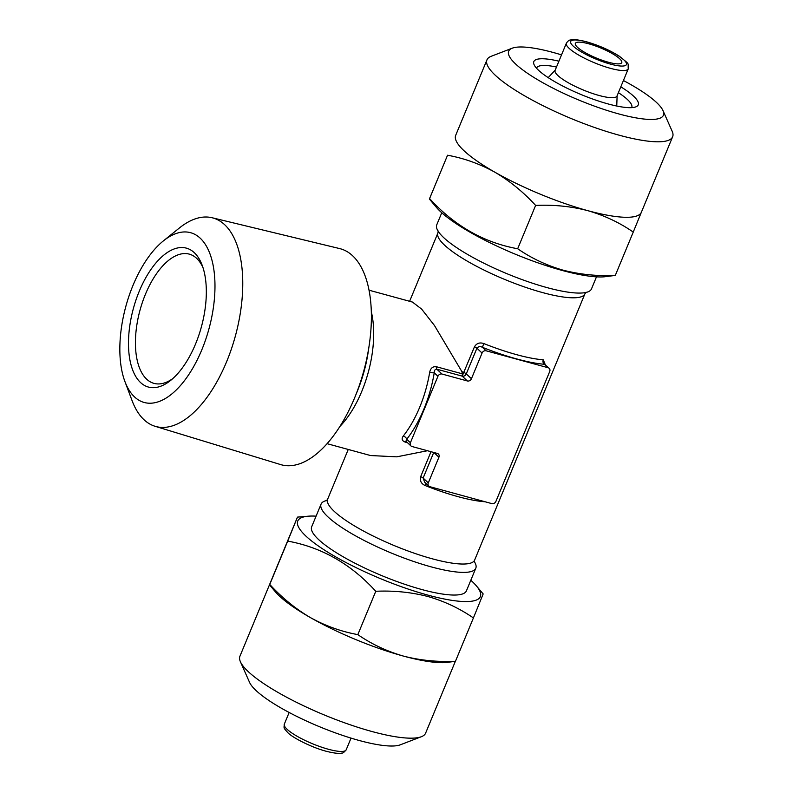 <?xml version="1.0" encoding="UTF-8"?>
<svg xmlns="http://www.w3.org/2000/svg" width="793" height="793" viewBox="0 0 793 793"><rect width="100%" height="100%" fill="white"/><g stroke="black" fill="none" stroke-linecap="round" stroke-linejoin="round"><path stroke-width="1.19" d="M536.524 68.228A51.495 11.271 -157.5 0 1 536.593 68.039A51.495 11.271 -157.5 0 1 556.508 67.018M620.81 86.833A56.521 12.371 -157.5 0 1 635.877 106.857A56.521 12.371 -157.5 0 1 608.132 103.942A56.521 12.371 -157.5 0 1 534.095 64.699A56.521 12.371 -157.5 0 1 558.916 61.19M623.417 80.519A83.741 18.318 -157.5 0 1 663.017 110.653A83.741 18.318 -157.5 0 1 618.768 113.924A83.741 18.318 -157.5 0 1 534.462 77.803A83.741 18.318 -157.5 0 1 512.228 48.195A83.741 18.318 -157.5 0 1 553.336 52.507A83.741 18.318 -157.5 0 1 561.533 54.886M663.017 110.653L672.157 131.232A100.483 21.986 -157.5 0 1 672.633 136.773A100.483 21.986 -157.5 0 1 619.055 135.167A100.483 21.986 -157.5 0 1 526.146 96.706A100.483 21.986 -157.5 0 1 486.961 59.862A100.483 21.986 -157.5 0 1 491.214 56.283L512.228 48.195M486.961 59.862L455.688 135.345A100.483 21.986 -157.5 0 1 455.688 135.345A100.483 21.986 -157.5 0 0 494.931 172.23A100.483 21.986 -157.5 0 0 587.782 210.66C604.425 215.468 619.581 222.605 633.25 232.081L641.378 212.227A100.483 21.986 -157.5 0 1 641.368 212.256A100.483 21.986 -157.5 0 1 587.782 210.66C571.168 206.339 553.772 204.594 535.622 205.417C523.38 192.055 509.82 180.992 494.931 172.23C479.834 163.893 464.034 158.223 447.549 155.23L429.598 198.567C454.478 225.876 483.839 242.608 517.67 248.754C531.528 258.32 546.674 265.457 563.129 270.175C579.97 274.507 597.357 276.251 615.299 275.419L604.425 276.797A98.808 21.619 -157.5 0 1 562.118 270.433A98.808 21.619 -157.5 0 1 436.18 207.112L429.38 199.033L447.549 155.23M316.08 516.154A98.808 21.619 22.5 0 0 308.15 516.203A98.808 21.619 22.5 0 0 322.493 548.786A98.808 21.619 22.5 0 0 427.655 595.037A98.808 21.619 22.5 0 0 476.395 585.888A98.808 21.619 22.5 0 0 470.814 580.248M482.977 594.433L473.411 617.945C459.553 608.39 444.397 601.243 427.952 596.524C411.111 592.193 393.724 590.448 375.783 591.281C350.902 563.972 321.542 547.249 287.71 541.104L297.484 517.115L308.15 516.203M297.276 517.581L239.932 656.227A100.483 21.986 22.5 0 0 240.408 661.759L249.547 682.347A83.741 18.318 22.5 0 0 359.229 740.493A83.741 18.318 22.5 0 0 400.336 744.805L421.361 736.717A100.483 21.986 22.5 0 0 425.613 733.138L455.182 661.749M240.408 661.759A100.483 21.986 22.5 0 0 372.026 731.533A100.483 21.986 22.5 0 0 421.361 736.717M271.196 580.773L269.551 584.897L275.221 591.647A100.483 21.986 22.5 0 0 310.45 617.618A100.483 21.986 22.5 0 0 403.3 656.049C419.913 660.361 437.3 662.105 455.46 661.283L446.32 662.522A100.483 21.986 22.5 0 1 403.3 656.049C386.657 651.231 371.501 644.094 357.831 634.618L375.783 591.281M124.917 381.532L132.124 400.752A108.116 52.883 -74.7 0 0 155.101 426.297A108.116 52.883 -74.7 0 0 226.55 361.866A108.116 52.883 -74.7 0 0 212.068 217.738A108.116 52.883 -74.7 0 0 179.297 228.057L163.318 240.943A88.013 43.05 -74.7 0 0 133.026 285.321A88.013 43.05 -74.7 0 0 124.917 381.532A88.013 43.05 -74.7 0 0 201.789 349.882A88.013 43.05 -74.7 0 0 210.304 254.771A88.013 43.05 -74.7 0 0 163.318 240.943M155.101 426.297L280.623 464.579A111.972 54.767 -74.7 0 0 354.62 397.848A111.972 54.767 -74.7 0 0 355.175 396.49A111.972 54.767 -74.7 0 0 369.211 345.104A111.972 54.767 -74.7 0 0 339.622 248.576L212.068 217.738M441.76 212.752L436.765 224.796A83.741 18.318 22.5 0 0 440.115 233.885A83.741 18.318 22.5 0 0 546.843 287.552A83.741 18.318 22.5 0 0 582.696 292.944A83.741 18.318 22.5 0 0 591.499 288.89L596.485 276.846M326.746 500.502A83.741 18.318 22.5 0 0 321.076 504.11A83.741 18.318 22.5 0 0 353.728 534.819A83.741 18.318 22.5 0 0 431.154 566.866A83.741 18.318 22.5 0 0 475.8 568.204A83.741 18.318 22.5 0 0 474.343 561.642M140.52 382.523A72.014 35.229 105.3 0 1 139.281 291.19A72.014 35.229 105.3 0 1 194.305 252.68A72.014 35.229 105.3 0 1 202.175 265.288A72.014 35.229 105.3 0 1 170.753 380.323A72.014 35.229 105.3 0 1 140.52 382.523M172.785 378.598A66.989 32.771 105.3 0 1 153.991 383.376A66.989 32.771 105.3 0 1 146.626 379.143A66.989 32.771 105.3 0 1 142.512 302.024A66.989 32.771 105.3 0 1 189.289 254.127A66.989 32.771 105.3 0 1 196.654 258.359A66.989 32.771 105.3 0 1 203.048 267.806M321.076 504.11L311.689 526.76A83.741 18.318 22.5 0 0 344.35 557.469A83.741 18.318 22.5 0 0 421.767 589.516A83.741 18.318 22.5 0 0 466.423 590.844L475.8 568.204M566.361 43.218L555.1 70.399A33.494 7.325 22.5 0 0 568.165 82.68A33.494 7.325 22.5 0 0 599.131 95.497A33.494 7.325 22.5 0 0 616.994 96.032L628.254 68.862C627.729 61.943 630.385 65.403 619.472 56.303C609.777 50.167 598.755 45.32 586.414 41.751C574.092 38.629 571.138 39.819 570.514 39.997C569.215 39.957 567.828 41.038 566.361 43.218A33.494 7.325 22.5 0 0 579.425 55.5A33.494 7.325 22.5 0 0 610.392 68.327A33.494 7.325 22.5 0 0 628.254 68.862M467.364 380.967L442.008 374.038A3.35 2.825 133.2 0 0 437.934 376.288L410.417 442.722A3.35 2.825 133.2 0 0 410.943 445.934A3.35 2.825 133.2 0 0 411.983 446.509L437.349 453.437A3.35 2.825 -46.8 0 1 438.39 454.012A3.35 2.825 -46.8 0 1 438.916 457.224L428.289 482.897A3.35 2.825 133.2 0 0 428.815 486.109A3.35 2.825 133.2 0 0 429.856 486.684L491.858 503.614A3.35 2.825 133.2 0 0 495.922 501.364L549.708 371.52A3.35 2.825 133.2 0 0 549.182 368.309A3.35 2.825 133.2 0 0 548.141 367.734L486.139 350.803A3.35 2.825 133.2 0 0 482.065 353.054L471.439 378.717A3.35 2.825 -46.8 0 1 467.364 380.967L462.21 376.13L474.462 346.799C476.583 343.28 479.686 342.199 483.77 343.547A79.548 17.406 22.5 0 0 516.758 354.709A79.548 17.406 22.5 0 0 543.264 359.794L545.247 364.621M484.523 501.612A3.35 2.726 94.2 0 0 484.483 501.721A79.548 17.406 -157.5 0 1 457.967 496.636A79.548 17.406 -157.5 0 1 424.979 485.465C421.113 483.611 419.675 480.667 420.677 476.643L431.005 451.703M327.103 443.683L370.529 455.539L396.778 456.837L427.437 450.731M407.513 442.712L405.124 442.058C401.932 440.799 401.317 438.787 403.28 436.031A79.548 38.907 -74.7 0 0 419.725 407.196A79.548 38.907 -74.7 0 0 429.687 372.284C430.559 368.19 432.78 366.336 436.328 366.723L462.378 373.84L461.913 371.649L434.425 325.447L421.628 309.092L412.449 302.064L369.023 290.198M588.743 43.803A25.118 5.492 22.5 0 0 575.351 43.407A25.118 5.492 22.5 0 0 585.145 52.616A25.118 5.492 22.5 0 0 608.37 62.231A25.118 5.492 22.5 0 0 621.771 62.637A25.118 5.492 22.5 0 0 611.968 53.418A25.118 5.492 22.5 0 0 588.743 43.803M442.008 374.038L436.854 369.201C434.99 369.3 434.118 370.509 434.237 372.809A3.35 0.605 9.4 0 1 429.687 372.284M410.417 442.722L406.72 439.243L405.927 441.225L410.943 445.934M549.182 368.309L544.434 364.265A82.898 18.14 -157.5 0 1 482.441 347.324C480.221 346.174 478.377 346.472 476.91 348.216L466.284 373.88A3.35 2.825 -46.8 0 1 462.21 376.13L462.378 373.84M433.741 452.446L423.135 478.05L424.642 482.194M483.77 343.547L482.441 347.324L486.139 350.803M543.264 359.794A3.35 2.726 -85.8 0 0 544.434 364.265L548.141 367.734M437.934 376.288L434.237 372.809A82.898 40.552 105.3 0 1 406.72 439.243A3.35 1.913 38.2 0 0 403.28 436.031M424.979 485.465L425.93 483.393M287.71 541.104L269.759 584.441C282.001 597.803 295.561 608.855 310.45 617.618C325.556 625.955 341.347 631.625 357.831 634.618M455.46 661.283L473.411 617.945M535.622 205.417L517.67 248.754M633.25 232.081L615.299 275.419M618.391 92.652A51.495 11.271 -157.5 0 1 631.753 107.451A51.495 11.271 -157.5 0 1 631.674 107.63M326.438 500.74L327.648 499.174A79.548 17.406 22.5 0 0 358.674 528.346A79.548 17.406 22.5 0 0 432.225 558.787A79.548 17.406 22.5 0 0 474.64 560.056L584.917 293.826A79.548 17.406 -157.5 0 1 542.501 292.558A79.548 17.406 -157.5 0 1 468.95 262.106A79.548 17.406 -157.5 0 1 437.924 232.934L438.182 230.971M355.175 396.49L357.722 390.225A83.741 40.958 -74.7 0 0 368.22 351.795L369.211 345.104M371.312 311.718A79.548 38.907 105.3 0 1 361.777 391.375A79.548 38.907 105.3 0 1 340.019 426.317M346.204 749.772C344.152 752.25 342.764 753.33 342.051 753.003C341.347 753.201 338.304 754.341 326.151 751.249C311.689 747.472 292.855 737.847 287.958 732.801C283.26 727.508 283.944 728.589 284.32 724.138A33.494 7.325 22.5 0 0 297.375 736.419A33.494 7.325 22.5 0 0 328.342 749.246A33.494 7.325 22.5 0 0 346.204 749.772L351.041 738.114M610.332 64.074A30.144 6.592 22.5 0 0 623.922 59.951A30.144 6.592 22.5 0 0 586.78 41.96A30.144 6.592 22.5 0 0 573.19 46.093A30.144 6.592 22.5 0 0 610.332 64.074M461.913 371.649A79.548 17.406 22.5 0 0 463.836 372.472A3.35 0.734 -157.5 0 1 466.284 373.88L471.439 378.717M482.065 353.054L476.91 348.216A3.35 0.734 -157.5 0 0 474.462 346.799M438.916 457.224L433.87 452.486M428.289 482.897L423.135 478.05A3.35 0.734 -157.5 0 0 420.677 476.643M462.21 376.13L436.854 369.201A3.35 1.636 105.3 0 1 436.328 366.723M406.155 441.433A3.35 1.636 -74.7 0 0 405.124 442.058M672.633 136.773L641.368 212.256M617.113 95.755L616.756 106.034M327.648 499.174L348.246 449.453M409.614 301.29L437.924 232.934M555.219 70.121L548.201 77.635M284.32 724.138L289.148 712.481M428.815 486.109L424.552 482.104M474.383 562.029L474.64 560.056M584.917 293.826L586.136 292.25M476.395 585.888L483.195 593.977"/></g></svg>
